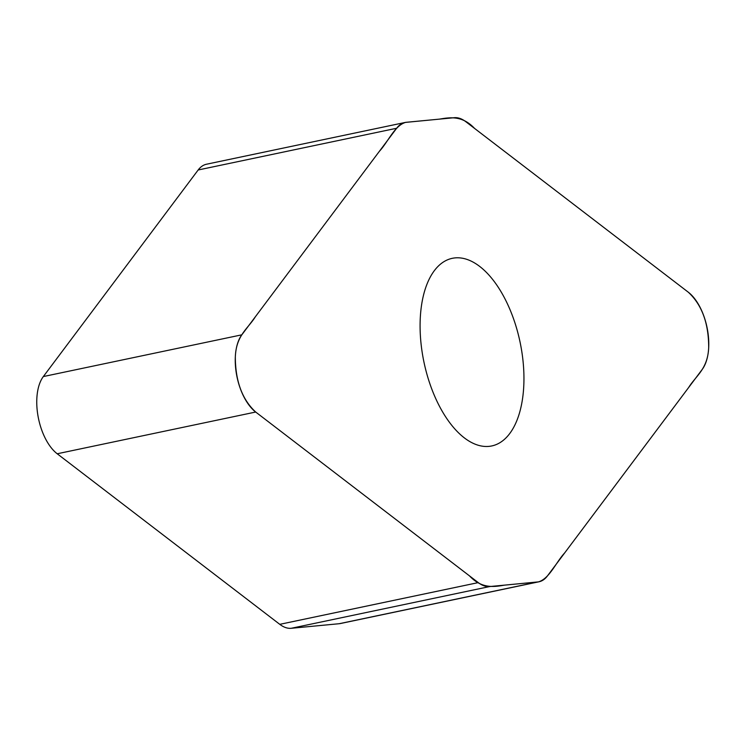 <?xml version="1.0" encoding="UTF-8"?>
<svg xmlns="http://www.w3.org/2000/svg" width="746" height="746" viewBox="0 0 746 746"><rect width="100%" height="100%" fill="white"/><g stroke="black" fill="none" stroke-linecap="round" stroke-linejoin="round"><path stroke-width="1.12" d="M539.004 581.777L340.521 623.507A44.62 22.846 -101.9 0 1 339.216 623.712L291.22 628.291A44.62 22.846 -101.9 0 1 279.778 624.337L57.209 453.773A44.275 22.669 -101.9 0 1 38.065 416.333A44.275 22.669 -101.9 0 1 43.333 376.562L198.166 169.985A44.62 22.846 -101.9 0 1 206.521 164.223L405.013 122.493A44.62 22.846 78.1 0 0 396.658 128.256L241.825 334.823A44.275 22.669 78.1 0 0 236.557 374.595A44.275 22.669 78.1 0 0 255.691 412.034L478.27 582.607A44.62 22.846 78.1 0 0 489.712 586.552L537.707 581.973A44.62 22.846 78.1 0 0 539.004 581.777A44.62 22.846 78.1 0 0 547.368 576.015L702.2 369.438A44.275 22.669 78.1 0 0 707.469 329.667A44.275 22.669 78.1 0 0 688.325 292.227L465.756 121.663A44.62 22.846 78.1 0 0 454.314 117.709L406.318 122.288A44.62 22.846 78.1 0 0 405.013 122.493M464.357 437.893A95.87 49.087 -101.9 0 1 420.464 336.959A95.87 49.087 -101.9 0 1 452.281 258.321A95.87 49.087 -101.9 0 1 520.046 342.032A95.87 49.087 -101.9 0 1 491.735 445.949A95.87 49.087 -101.9 0 1 464.357 437.893M688.325 292.227C701.799 304.676 708.597 323.018 708.7 347.244C707.898 369.056 696.027 375.602 688.623 387.547L564.703 552.879C555.91 562.344 549.485 578.672 538.435 581.88L504.389 585.153C493.227 587.121 481.478 588.575 469.467 575.856L255.691 412.034C242.217 399.586 235.428 381.253 235.326 357.017C236.128 335.215 247.989 328.669 255.393 316.724L379.322 151.382C388.106 141.917 394.531 125.598 405.591 122.391L439.636 119.108C450.798 117.15 462.548 115.695 474.559 128.405L688.325 292.227M489.712 586.552L291.22 628.291M279.778 624.337L478.27 582.607M255.691 412.034L57.209 453.773M241.825 334.823L43.333 376.562M537.707 581.973L339.216 623.712M396.658 128.256L198.166 169.985"/></g></svg>
